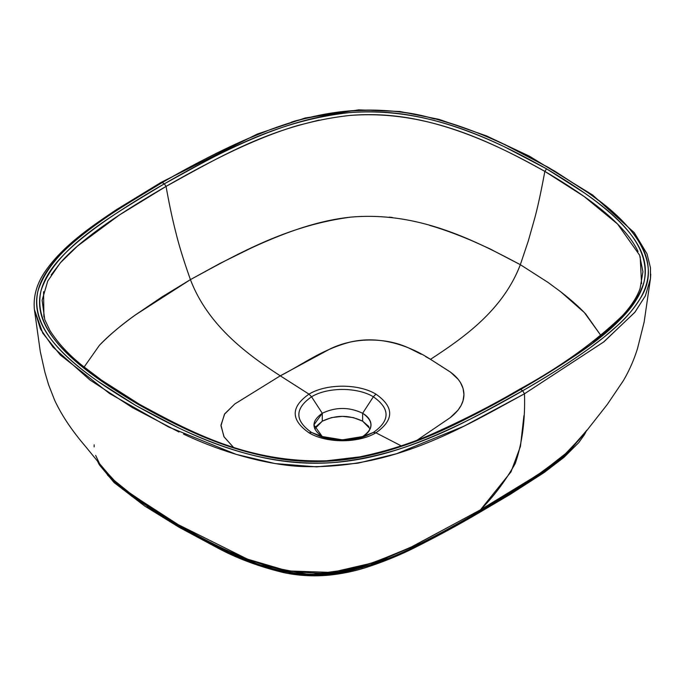 <?xml version="1.0" encoding="UTF-8"?>
<svg xmlns="http://www.w3.org/2000/svg" width="685" height="685" viewBox="0 0 685 685"><rect width="100%" height="100%" fill="white"/><g stroke="black" fill="none" stroke-linecap="round" stroke-linejoin="round"><path stroke-width="1.03" d="M98.426 462.401L112.486 480.151L132.239 496.394L178.716 526.08L178.305 524.684L127.872 492.113M116.741 483.096L100.969 466.005M99.787 464.173L95.652 455.414M94.136 446.877L94.153 444.848M477.762 511.361L410.401 547.495L373.257 562.787L331.523 572.437L287.46 570.913L247.396 559.106L178.305 524.684L178.716 526.08C221.666 549.301 270.875 580.084 333.312 573.379C392.693 564.269 435.78 535.353 480.116 511.156L480.528 509.76C493.757 496.462 505.316 481.084 515.197 463.625C522.218 443.358 525.309 420.076 524.47 393.781C462.966 427.26 393.644 469.876 301.683 466.485C297.769 466.339 249.289 464.952 183.563 434.127M362.271 567.642L310.202 574.741L259.624 564.979L217.128 546.895L178.716 526.208L179.23 527.347L219.431 548.916C238.611 559.011 260.12 566.932 283.95 572.677C298.686 575.76 313.773 576.582 329.202 575.143C342.654 573.705 355.344 571.033 367.271 567.111C384.199 561.537 400.006 555.055 414.708 547.666C437.878 536.021 459.515 524.273 479.603 512.423L480.116 511.284L426.524 540.876L366.723 566.307M387.659 558.609L334.083 573.285C307.068 576.856 278.324 572.566 247.842 560.424C206.45 541.612 183.409 530.164 178.716 526.08L122.35 489.039M117.863 485.297L97.964 461.776L112.117 480.048L132.059 496.471L178.716 526.208L147.155 506.703M311.555 396.786L308.978 394.14C290.637 407.018 290.637 419.905 308.978 432.792L311.555 432.466C294.627 420.564 294.627 408.68 311.555 396.786C294.618 408.688 294.618 420.573 311.555 432.466L319.493 436.088L342.449 439.856L365.405 436.097L373.351 432.466L360.849 437.509A28.53 16.474 0 0 0 362.63 436.568L373.351 432.466L375.928 432.792L373.351 432.466C390.287 420.573 390.287 408.68 373.351 396.786L375.928 394.14C358.495 383.54 326.402 383.557 308.978 394.14C290.637 407.027 290.637 419.905 308.978 432.792L311.555 432.466L319.501 436.097C331.531 441.183 354.505 440.738 365.388 436.097L373.351 432.466C390.287 420.581 390.287 408.688 373.351 396.786L375.928 394.14C394.269 407.027 394.269 419.914 375.928 432.792L401.17 445.841L375.928 432.792C394.269 419.905 394.269 407.027 375.928 394.14C358.495 383.549 326.411 383.549 308.978 394.14L311.555 396.786C327.618 387.025 357.262 386.999 373.351 396.786L362.63 413.269C373.685 421.035 373.685 428.801 362.63 436.568A28.53 16.474 0 0 0 370.987 424.914A28.53 16.474 0 0 0 362.63 413.269L373.351 396.786C357.245 387.008 327.67 387.008 311.555 396.786L322.275 413.269L311.555 396.786M308.978 432.792C326.411 443.392 358.512 443.375 375.928 432.792C358.495 443.383 326.411 443.383 308.978 432.792M421.266 354.265L409.082 348.151C397.54 342.731 384.482 340.017 369.9 340.017C355.789 340.094 342.68 342.979 330.572 348.674L280.268 375.825L308.978 394.14L280.268 375.825L234.767 403.987L224.723 413.826L220.972 425.12L223.918 436.645L233.26 447.134L224.106 436.944L220.964 425.736L224.466 414.228L234.758 403.996L280.268 375.825C247.807 354.744 208.052 325.897 190.43 279.617C183.863 261.156 179.05 245.598 175.968 232.951C172.534 219.739 169.229 204.224 166.053 186.406L164.331 183.82C113.744 214.653 55.964 246.454 41.151 290.277C30.14 335.813 87.714 374.096 138.353 404.492C190.747 433.562 256.43 466.553 334.819 460.731C411.402 452.528 466.862 418.843 520.566 389.491L519.333 389.371C493.748 404.424 466.588 418.441 437.861 431.422C414.211 442.433 388.164 450.918 359.719 456.878L326.642 460.799C247.576 462.957 190.524 431.867 139.594 404.373L101.731 380.261L82.705 365.893C68.877 354.907 57.977 343.142 49.996 330.607L44.756 319.63L42.102 300.287L47.744 281.021L60.28 262.886L77.619 245.941L119.284 215.064L166.053 186.406C133.618 205.226 108.65 221.409 91.148 234.955C78.39 244.75 68.243 253.887 60.725 262.372L51.187 274.942M155.478 413.646L138.353 404.492L100.267 380.235C87.123 370.979 76.163 362.1 67.395 353.606C56.641 343.176 49.012 333.167 44.516 323.56C39.473 312.78 38.283 301.939 40.954 291.065C43.42 280.996 49.371 270.643 58.799 260.017C66.334 251.532 76.514 242.353 89.341 232.489C108.007 218.138 133.01 201.912 164.34 183.82L162.191 182.587C130.441 200.919 105.173 217.333 86.396 231.838C73.586 241.728 63.44 250.924 55.956 259.418C46.546 270.113 40.569 280.525 38.035 290.671C35.303 301.64 36.451 312.625 41.477 323.637C45.895 333.304 53.516 343.433 64.347 354.017C73.158 362.63 84.204 371.638 97.493 381.048L136.169 405.717L178.879 428.031C195.191 435.72 210.843 442.125 225.853 447.237C244.194 453.496 261.773 457.897 278.572 460.448C297.521 463.317 316.427 463.976 335.316 462.418C352.895 460.962 370.919 457.537 389.38 452.134C404.167 447.802 420.145 441.936 437.321 434.521C462.495 423.664 490.957 409.065 522.715 390.733L520.574 389.491C489.338 407.524 461.322 421.917 436.533 432.68C419.503 440.078 403.653 445.952 388.977 450.31C370.619 455.765 352.741 459.224 335.333 460.688C316.521 462.272 297.778 461.621 279.12 458.762C262.492 456.201 245.153 451.843 227.095 445.661C212.264 440.592 196.766 434.23 180.592 426.584L138.353 404.492M370.457 455.174L369.326 455.431M368.821 426.515L362.63 421.172L353.383 417.602L342.466 416.343L331.549 417.593L322.275 421.172L316.085 426.515M334.306 574.098C319.184 576.059 304.149 575.751 289.207 573.165M314.749 428.87L322.275 421.172L322.275 413.269L313.918 424.914L322.275 436.568A28.53 16.474 0 0 0 324.056 437.509L311.555 432.466L322.275 436.568C311.221 428.801 311.221 421.035 322.275 413.269C335.727 406.881 349.179 406.881 362.63 413.269L362.63 421.172L370.157 428.87M117.007 484.304L178.716 526.208C200.243 539.026 223.558 550.62 248.672 560.989C277.117 573.028 315.494 579.296 349.222 570.965C401.316 558.326 440.121 533.444 480.116 511.284L480.116 511.156C474.38 515.146 452.074 527.193 413.201 547.315L410.452 548.625M114.369 481.923L107.511 475.056M100.892 466.613L98.409 462.384M178.982 432.004L132.385 407.609L89.966 379.995L53.019 347.124L40.424 328.92L34.413 309.629L40.287 351.593L44.859 372.092L48.541 384.619L54.594 400.108C64.09 420.59 77.628 437.184 85.882 446.903L111.39 478.147L135.947 497.995M152.224 508.887L178.305 524.684C221.846 550.243 258.707 565.733 288.899 571.144C317.224 573.628 332.285 573.962 334.083 572.138C346.036 572.66 372.477 563.96 413.423 546.056L480.528 509.768L480.116 511.156L540.534 474.054L566.923 453.838L585.829 431.447M34.413 309.629L34.25 307.779M520.574 389.491L522.715 390.733C468.463 420.453 411.865 454.583 334.417 462.486C254.734 468.052 188.94 434.975 135.767 405.486C84.769 374.892 27.588 336.232 38 290.842C52.171 246.172 110.722 213.968 162.191 182.587C188.658 166.994 216.82 152.532 246.677 139.183L269.513 129.902L290.731 122.624C291.759 121.279 307.205 117.829 337.071 112.246C403.662 105.028 435.018 120.397 435.095 118.847C491.291 134.868 514.152 150.118 517.988 151.077L554.567 171.019L587.987 192.69C629.917 221.05 665.007 261.045 640.038 298.823C633.582 309.003 626.381 317.626 618.444 324.673L604.684 336.6L589.691 348.083C568.824 362.973 546.502 377.195 522.715 390.733C554.473 372.4 579.758 355.96 598.562 341.43C611.397 331.514 621.569 322.284 629.061 313.756C638.429 303.095 644.362 292.692 646.88 282.537C649.577 271.637 648.438 260.72 643.463 249.777C639.054 240.084 631.424 229.929 620.593 219.337C611.731 210.68 600.642 201.638 587.319 192.22L548.676 167.568L505.941 145.237C489.647 137.565 474.046 131.177 459.121 126.091C440.797 119.841 423.253 115.44 406.496 112.897C387.427 109.994 368.402 109.326 349.41 110.91C331.831 112.366 313.79 115.816 295.278 121.254C280.567 125.569 264.641 131.426 247.499 138.824C222.377 149.664 193.941 164.254 162.191 182.587L164.34 183.82C195.67 165.736 223.764 151.299 248.621 140.528C265.712 133.121 281.603 127.239 296.305 122.889C314.715 117.452 332.636 114.018 350.086 112.588C368.924 111.047 387.684 111.732 406.376 114.652C423.005 117.246 440.344 121.647 458.402 127.855C473.121 132.916 488.499 139.243 504.537 146.838L546.553 168.827L584.819 193.213C598.056 202.546 609.076 211.494 617.861 220.056C628.556 230.477 636.117 240.495 640.543 250.093C645.51 260.865 646.623 271.688 643.883 282.545C641.348 292.598 635.355 302.924 625.91 313.516C618.367 321.993 608.186 331.138 595.376 340.976C576.736 355.284 551.802 371.458 520.574 389.491C571.41 358.486 629.755 326.462 643.951 282.254C654.047 236.993 596.909 199.07 546.553 168.827C493.894 139.586 427.594 106.346 348.725 112.7C272.81 121.254 217.736 154.613 164.34 183.82L166.053 186.406C169.221 204.156 172.526 219.671 175.968 232.951C179.059 245.615 183.871 261.173 190.43 279.617L135.698 314.732C122.058 324.347 109.951 334.554 99.368 345.368C107.93 336.249 120.038 326.034 135.698 314.732L162.071 296.87L190.439 279.608L220.116 263.348L251.241 248.021C270.866 238.962 288.556 231.975 304.32 227.043C319.338 222.351 333.535 219.191 346.91 217.565L350.36 217.171M388.095 450.516C402.72 446.158 418.458 440.327 435.317 433.014M84.127 367.049L99.368 345.368M43.575 291.699L43.9 316.992M583.235 435.078L563.507 455.825L537.93 474.731L480.528 509.76L512.654 490.794L543.325 471.057L569.269 450.747L583.218 435.095L607.261 404.492L623.35 380.68C629.258 370.585 633.967 359.899 637.487 348.622L644.148 322.061L650.459 278.624L645.416 295.74L635.063 312.043L603.99 341.746L524.47 393.781L603.468 342.115L634.755 312.42L645.321 295.954L650.45 278.692L650.485 267.809L647.017 253.835L634.276 232.669L592.551 194.942L529.454 156.197L486.504 135.895L439.025 119.353L399.92 111.509L358.7 109.857L305.227 117.974L257.235 134.08L160.949 182.458L116.938 209.336C89.992 227.292 60.648 247.499 43.506 273.923C36.228 285.559 33.197 297.478 34.421 309.671L42.83 333.252L60.314 355.001L109.523 393.481L168.501 426.952L236.231 454.386L275.122 463.574L316.538 466.862L357.895 463.188L396.538 453.727L464.028 426.156L524.47 393.781L522.715 390.733M586.326 430.788L567.026 453.992L540.448 474.303L480.116 511.284L540.722 474.114L567.308 453.735L586.326 430.788M319.201 120.063L297.795 125.501C283.085 129.859 267.227 135.724 250.231 143.105C226.701 153.26 198.641 167.688 166.053 186.397C219.286 157.216 274.462 123.925 349.085 115.525C426.378 109.206 492.335 142.206 544.84 171.396L584.117 196.484L617.613 224.081L639.61 255.18L642.932 271.731L640.124 288.376C638.018 294.584 633.163 303.969 622.537 315.579C594.203 342.748 559.799 367.348 519.333 389.371M546.553 168.827L544.84 171.396C541.236 190.892 537.922 206.288 534.899 217.59L528.306 240.949L520.335 264.684C502.653 310.913 462.675 338.279 430.497 359.334L449.737 371.612C459.061 378.188 463.796 385.852 463.942 394.603C463.899 402.874 459.292 410.58 450.148 417.713L417.653 439.804L450.148 417.713L458.051 410.127L461.151 405.374L463.017 400.785L463.942 394.603L463.043 388.352L460.32 382.324L458.291 379.447L450.584 372.212L430.497 359.334C410.777 346.593 381.28 334.974 350.669 341.969C322.455 349.144 302.633 364.454 280.276 375.825C247.807 354.736 208.052 325.897 190.43 279.608C237.233 254.323 286.013 225.785 350.54 217.154C417.97 211.134 474.32 240.272 520.335 264.684L548.06 282.443L520.335 264.684L528.306 240.949L534.899 217.59C537.879 206.459 541.193 191.064 544.84 171.396C513.022 153.337 484.021 139.808 457.845 130.809C440.001 124.61 422.893 120.209 406.548 117.589C387.95 114.643 369.429 113.907 350.968 115.371L348.502 115.577M544.875 471.049L542.854 472.462C507.91 494.955 487.001 507.859 480.116 511.156L480.116 511.284M585.88 431.387L563.798 456.57M425.556 356.56L430.497 359.334C462.675 338.279 502.653 310.913 520.335 264.684L489.587 248.681L473.335 241.343C459.686 235.486 446.894 230.682 434.958 226.958L429.307 225.245M600.882 335.504L584.382 312.6L560.767 291.819L548.06 282.443L560.767 291.819C570.913 299.696 579.219 307.077 585.684 313.961L600.882 335.504M650.75 274.188L650.459 278.624M523.914 415.701L520.463 446.363L511.019 471.837L480.528 509.768M593.279 341.806C605.977 332.071 616.106 322.969 623.675 314.509M641.545 283.718L640.192 256.747M638.035 251.506C633.582 242.036 625.996 232.129 615.267 221.777C599.735 206.647 576.265 189.856 544.858 171.404M389.285 217.136L392.377 217.479M162.191 182.587L160.949 182.458M322.275 421.172C335.727 414.785 349.179 414.785 362.63 421.172L362.63 413.269C349.179 406.881 335.727 406.881 322.275 413.269L322.275 421.172M179.205 527.33L144.663 506.018L114.07 482.565L99.368 464.841L97.518 461.185M586.797 430.163L584.408 434.692L578.782 442.578L564.029 457.315L544.164 472.522L510.068 494.467L479.611 512.423"/></g></svg>
